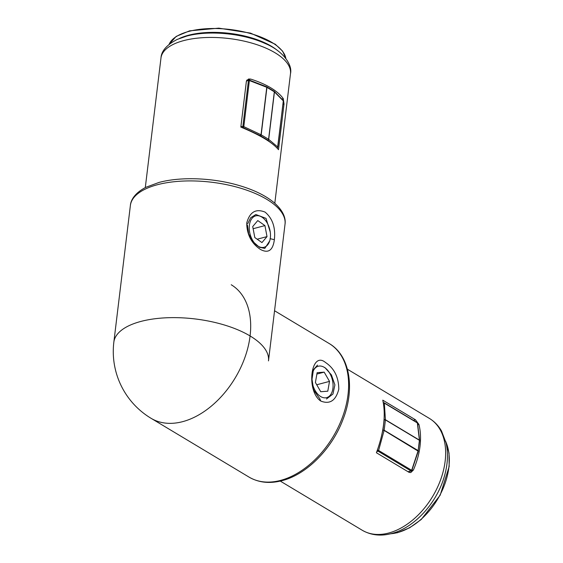 <?xml version="1.0" encoding="UTF-8"?>
<svg xmlns="http://www.w3.org/2000/svg" width="563" height="563" viewBox="0 0 563 563"><rect width="100%" height="100%" fill="white"/><g stroke="black" fill="none" stroke-linecap="round" stroke-linejoin="round"><path stroke-width="0.84" d="M246.714 223.096C249.683 212.019 255.806 208.359 265.089 212.11C272.598 218.458 275.694 227.656 274.357 239.697C272.935 250.366 268.333 253.639 260.549 249.5C251.534 243.554 246.918 234.75 246.714 223.096M270.268 232.132L266.032 218.381L255.862 214.51L250.683 217.747L247.692 223.743M247.467 225.087L248.656 233.926L253.364 241.991L259.452 247.284L264.821 248.396L269.712 240.88M130.384 205.474L113.839 342.184A77.884 32.837 6.9 0 1 140.947 321.417A77.884 32.837 6.9 0 1 225.39 325.308A77.884 32.837 6.9 0 1 268.481 360.897L285.026 224.187A77.884 32.837 -173.1 0 0 241.935 188.598A77.884 32.837 -173.1 0 0 157.492 184.699A77.884 32.837 -173.1 0 0 130.384 205.474C130.757 200.4 134.43 193.25 145.859 187.296L159.005 182.44C180.371 176.648 211.716 177.725 237.368 185.009C253.146 189.457 265.476 195.41 274.364 202.87C284.195 211.604 285.821 219.211 285.026 224.187M246.362 81.445L240.837 127.097C260.036 135.007 272.591 142.538 278.502 149.695L284.026 104.035L283.295 98.666A65.224 27.503 -173.1 0 0 250.655 79.087L248.536 79.01L246.362 81.445M325.477 362.466C334.246 368.286 338.687 377.203 338.799 389.202C335.829 400.652 329.827 404.6 320.797 401.06C305.85 391.229 310.818 350.228 325.477 362.466M326.491 398.998L332.944 394.044L334.908 384.895L331.417 374.909L324.844 367.519M317.532 365.113L313.436 369.708L312.015 379.286L313.704 390.131L319.017 397.724M415.473 419.787L382.77 400.166C385.979 414.917 383.86 432.447 376.408 452.751L409.104 472.371L410.758 472.568L413.397 470.014A65.224 43.006 -59 0 0 418.914 424.439L415.473 419.787L413.397 420.336M383.375 403.038A0.781 0.479 -3.7 0 1 384.332 403.115A0.781 0.514 -59 0 0 383.832 402.749M418.07 451.083L384.121 430.421L378.603 450.463L377.421 450.175L377.646 449.358M382.34 432.3L382.939 430.132L384.17 430.231L418.161 450.625L419.407 440.301L385.416 419.899L384.17 430.231A0.781 0.514 -59 0 1 384.121 430.421L382.939 430.132L384.191 419.808A0.781 0.479 -3.7 0 1 385.416 419.724L419.414 440.118A0.781 0.443 -6.8 0 1 419.583 440.47M411.574 470.534L418.119 450.815A0.781 0.514 -59 0 0 418.161 450.625L419.597 440.548A0.781 0.781 0 0 0 419.597 440.365L417.535 423.165A0.781 0.781 0 0 0 417.162 422.595A0.781 0.514 -59 0 1 417.352 422.926A0.781 0.443 -6.8 0 1 417.535 423.165M274.202 91.333A0.781 0.626 135.5 0 1 274.441 91.889L268.699 139.35A0.781 0.647 130.3 0 1 267.763 140.138L260.366 135.697L243.132 127.59L243.8 126.64L242.864 126.569L248.445 80.474L246.453 81.002M270.564 142.509L267.763 140.138A0.781 0.514 121 0 0 268.586 139.265L274.329 91.797L266.939 87.364L261.19 134.824L268.586 139.265L277.714 146.992A0.781 0.647 130.3 0 1 276.841 147.787M273.829 91.255A0.781 0.514 121 0 1 274.146 91.29L266.749 86.85A0.781 0.514 -59 0 1 266.939 87.364L249.381 80.544L243.8 126.64L261.19 134.824A0.781 0.514 -59 0 1 260.366 135.697L261.035 134.747L266.778 87.286A0.781 0.366 -68.8 0 0 266.63 86.793A0.781 0.366 -68.8 0 0 266.433 86.815M283.14 100.418A0.781 0.626 135.5 0 1 283.288 100.89L274.329 91.797A0.781 0.514 121 0 0 274.146 91.29A0.781 0.781 0 0 1 274.301 91.41L283.14 100.418A0.781 0.781 0 0 1 283.358 101.051L277.601 147.33M249.381 80.544A0.781 0.366 -68.8 0 0 249.226 80.052A0.781 0.366 -68.8 0 0 249.029 80.073A0.781 0.486 75.2 0 0 248.445 80.474L249.381 80.544M312.085 381.573A16.25 10.113 75.2 0 0 319.981 396.099A16.25 10.113 75.2 0 0 332.789 389.195A16.25 10.113 75.2 0 0 324.935 367.773A16.25 10.113 75.2 0 0 312.634 372.572M327.793 391.186L329.51 381.383L324.175 372.136L317.124 372.685L315.414 382.481L320.748 391.735L327.793 391.186M316.885 374.057L324.175 372.136M316.73 384.768L329.51 381.383M270.198 238.839A16.25 10.113 75.2 0 0 262.344 217.417A16.25 10.113 75.2 0 0 249.536 224.313A16.25 10.113 75.2 0 0 257.39 245.742A16.25 10.113 75.2 0 0 270.198 238.839M264.927 225.601L257.777 220.576L252.717 226.551L254.807 237.551L261.957 242.576L267.017 236.601L264.927 225.601L253.132 228.719M257.164 239.212L267.017 236.601M274.357 239.697L270.064 238.649M183.679 40.613A65.224 27.503 -173.1 0 0 160.976 58.01C161.321 51.05 166.754 44.843 177.275 39.396L186.712 36.095C208.774 30.05 242.66 33.273 264.899 43.393C282.886 50.691 292.732 64.815 290.487 73.683A65.224 27.503 -173.1 0 0 254.406 43.872A65.224 27.503 -173.1 0 0 183.679 40.613M246.911 80.073L250.655 79.087M282.964 104.317L284.026 104.035M281.81 99.06L283.295 98.666M320.797 401.06L319.453 397.999M274.547 310.748L329.144 343.507A77.884 51.346 -59 0 1 342.923 415.958A77.884 51.346 -59 0 1 280.592 480.401A77.884 51.346 -59 0 1 249.001 477.079L151.088 418.323A77.884 51.346 -59 0 0 182.672 421.652A77.884 51.346 -59 0 0 250.085 335.963A77.884 51.346 -59 0 0 231.231 284.758M429.337 418.379C434.404 421.462 438.464 425.67 441.519 431.012L446.093 442.919C448.408 453.468 447.789 464.771 444.221 476.833C436.592 503.308 414.291 527.834 391.51 533.548C380.757 536.377 370.996 535.279 362.22 530.247A65.224 43.006 -59 0 0 388.674 533.034A65.224 43.006 -59 0 0 440.871 479.064A65.224 43.006 -59 0 0 429.337 418.379L347.406 369.222M417.725 424.755L418.914 424.439M411.835 470.422L413.397 470.014M390.659 533.766A59.192 39.023 -59 0 0 397.309 532.647A59.192 39.023 -59 0 0 439.731 495.475A59.192 39.023 -59 0 0 445.826 441.821M408.027 471.717L410.99 470.935L377.977 451.125A0.781 0.598 -117.5 0 1 377.421 450.175L377.344 450.217M384.128 418.809L384.191 419.808L385.416 419.899A0.781 0.514 -59 0 0 385.416 419.724L384.332 403.115L417.352 422.926L419.414 440.118A0.781 0.514 -59 0 1 419.407 440.301L419.597 440.548M408.168 471.808L411.272 470.985A0.781 0.486 75.2 0 1 410.99 470.935A0.781 0.514 -59 0 0 411.623 470.274L378.603 450.463A0.781 0.514 -59 0 1 377.977 451.125L376.781 451.744M418.295 450.963L418.344 450.872A0.781 0.781 0 0 1 418.309 451.026L411.813 470.478A0.781 0.781 0 0 1 411.272 470.985M417.162 422.595L384.142 402.784A0.781 0.781 0 0 0 383.382 402.763L383.333 402.791A0.781 0.598 -117.5 0 1 383.48 402.721M277.102 147.823A0.781 0.556 -86.8 0 1 276.876 147.823L276.968 147.837A0.781 0.781 0 0 0 277.784 147.154L283.252 101.199M240.915 126.464L242.864 126.569A0.781 0.556 -86.8 0 0 243.132 127.59L241.872 127.519M246.601 80.586L248.747 80.023A0.781 0.781 0 0 1 249.226 80.052L266.63 86.793A0.781 0.781 0 0 1 266.749 86.85A0.781 0.514 -59 0 0 266.672 86.815M285.842 58.461A59.192 24.955 -173.1 0 0 250.218 33.47A59.192 24.955 -173.1 0 0 189.274 31.303A59.192 24.955 -173.1 0 0 169.118 44.336M179.379 38.502A59.192 24.955 6.9 0 1 188.809 35.159A59.192 24.955 6.9 0 1 277.277 50.346M160.976 58.01L145.296 187.578M290.487 73.683L274.807 203.25M249.001 477.079C258.656 482.674 269.656 483.87 282.014 480.661C306.673 474.482 332.008 448.838 342.951 419.555C355.274 388.456 349.982 355.527 329.144 343.507M362.22 530.247L280.29 481.091M113.839 342.184A77.884 77.884 0 0 0 151.088 418.323M445.713 441.385L449.021 453.06L449.161 466.558L440.167 495.215L421.251 519.487L409.625 527.791L397.591 532.697L390.222 533.872M169.083 44.364L176.156 36.419L189.576 30.845L218.782 28.15L250.472 33.097L275.258 44.231L282.654 51.191L285.87 58.496"/></g></svg>
